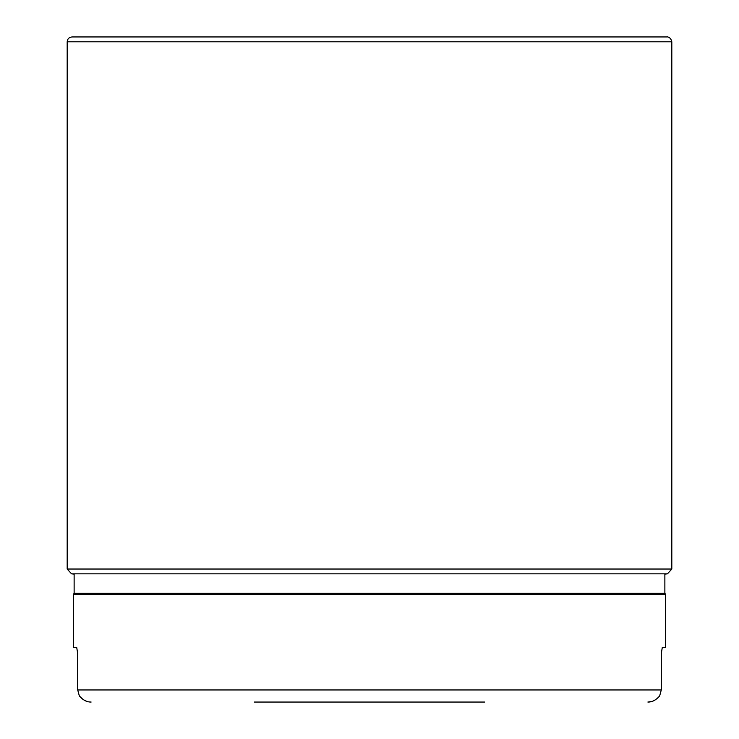 <?xml version="1.0" encoding="UTF-8"?>
<svg xmlns="http://www.w3.org/2000/svg" width="739" height="739" viewBox="0 0 739 739"><rect width="100%" height="100%" fill="white"/><g stroke="black" fill="none" stroke-linecap="round" stroke-linejoin="round"><path stroke-width="1.11" d="M664.869 573.843L664.869 593.214L74.131 593.214L73.53 594.267L73.53 647.632L76.745 647.632L77.715 653.682L76.745 647.632M73.53 594.267L665.469 594.267L665.469 647.632L662.255 647.632L661.285 653.682L661.285 689.958L659.641 695.999L657.913 697.921M77.715 653.682L77.715 689.958L79.359 695.999C83.036 700.147 86.953 702.17 91.128 702.05L89.16 701.902M651.853 701.44L647.872 702.05C652.02 702.179 655.946 700.166 659.641 695.999M484.682 702.05L254.318 702.05M87.147 701.44L85.068 700.637M83.017 699.464L79.359 695.999M655.983 699.464L653.932 700.637M661.285 653.682L662.255 647.632M77.715 689.958L661.285 689.958M67.184 41.79L671.816 41.79C670.596 36.091 665.959 36.876 666.984 36.95L72.016 36.95C69.041 37.273 67.434 38.89 67.184 41.79L67.184 569.03L71.544 573.843L667.456 573.843L671.816 569.03L67.184 569.03M74.131 573.843L74.131 593.214M664.869 593.214L665.469 594.267M74.131 574.101L71.544 573.843M664.869 574.101L667.456 573.843M671.816 41.79L671.816 569.03M666.975 36.95L72.016 36.95"/></g></svg>
